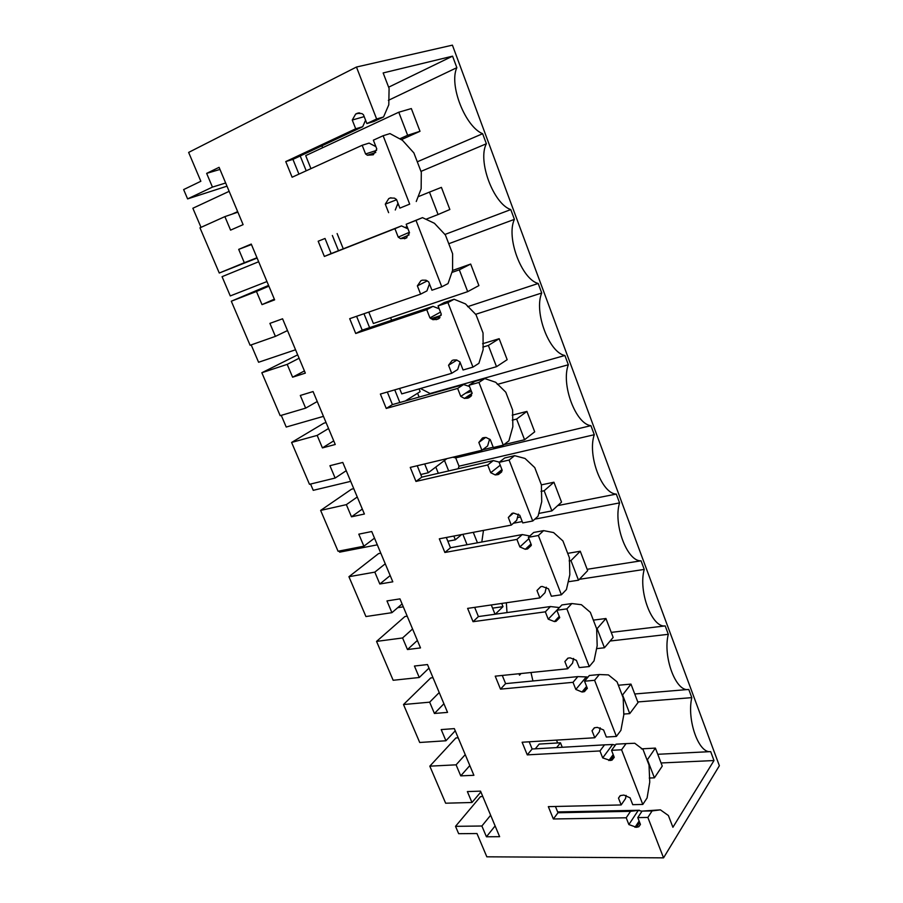 <?xml version="1.0" encoding="UTF-8"?>
<svg xmlns="http://www.w3.org/2000/svg" width="903" height="903" viewBox="0 0 903 903"><rect width="100%" height="100%" fill="white"/><g stroke="black" fill="none" stroke-linecap="round" stroke-linejoin="round"><path stroke-width="1.35" d="M324.369 256.441L331.153 253.585L325.024 238.471L318.172 241.225L324.369 256.441L394.916 228.685L398.234 237.128L400.571 238.652L405.955 238.189L409.51 232.76L406.181 224.249L416.001 220.388L441.793 286.804L431.939 290.224L428.677 281.883L426.035 280.223L422.378 280.156L420.922 280.675L417.367 285.867L420.617 294.141L349.698 318.68L355.726 333.489L426.724 309.695L429.941 317.901L432.921 319.696L437.662 319.222L441.285 314.165L438.057 305.903L447.922 302.595L472.98 367.115L463.07 369.993L459.909 361.889L456.568 359.97L453.622 359.992L452.155 360.432L448.543 365.264L451.703 373.3L380.377 394.047L386.247 408.449L457.64 388.425L460.767 396.394L464.481 398.426L468.476 397.963L472.156 393.256L469.018 385.231L478.94 382.443L503.287 445.145L493.331 447.527L490.261 439.648L486.119 437.503L483.985 437.594L482.518 437.955L478.838 442.447L481.909 450.258L410.244 467.404L415.956 481.423L487.688 464.966L490.724 472.709L495.262 474.933L498.433 474.504L502.158 470.147L499.111 462.336L509.066 460.056L532.736 521.008L522.758 522.916L519.767 515.252L513.514 513.051L512.035 513.344L508.31 517.498L511.29 525.094L439.321 538.82L444.874 552.478L516.911 539.396L519.868 546.936L525.286 549.284L527.566 548.945L531.348 544.915L528.379 537.319L538.369 535.502L561.395 594.784L551.383 596.24L548.471 588.79L542.229 586.442L540.75 586.668L536.98 590.506L539.881 597.91L467.63 608.385L473.048 621.693L545.344 611.828L548.223 619.165L554.419 621.569L556.011 621.354L559.736 617.641L556.846 610.247L566.87 608.882L589.264 666.561L579.229 667.588L576.396 660.341L570.177 657.858L568.145 658.106L564.872 661.56L567.705 668.762L495.228 676.166L500.499 689.136L573.021 682.318L575.821 689.452L581.995 691.991L583.485 691.856L587.356 688.425L584.557 681.223L594.592 680.286L616.388 736.419L606.342 737.04L603.588 729.985L597.391 727.378L594.546 727.75L592.029 730.741L594.784 737.751L522.115 742.232L527.262 754.874L599.964 750.946L602.696 757.899L610.338 760.484L612.042 760.1L614.254 757.324L611.523 750.325L621.58 749.772L642.801 804.438L632.732 804.675L630.057 797.8L623.871 795.069L620.361 795.599L618.487 798.117L621.162 804.945L548.335 806.65L553.358 818.976L626.208 817.791L628.872 824.574L636.491 827.317L638.827 826.719L640.441 824.428L637.778 817.61L647.857 817.441L663.547 857.85L486.83 856.812L476.976 833.537L458.656 833.683L455.518 826.335L480.498 796.615L482.812 796.548M455.518 826.335L481.886 826.008L486.435 836.776L499.63 836.686L480.543 791.141L467.37 791.581L471.976 802.496L445.642 803.207L429.817 766.162L456.094 764.83L460.744 775.869L473.894 775.293L454.333 728.619L441.217 729.579L445.935 740.765L419.714 742.48L403.506 704.532L429.659 702.173L434.433 713.472L447.538 712.388L427.491 664.552L414.432 666.042L419.263 677.498L393.155 680.275L376.551 641.401L402.58 637.958L407.467 649.539L420.505 647.914L399.961 598.881L386.969 600.924L391.913 612.674L365.941 616.546L348.93 576.712L374.824 572.13L379.824 584.004L392.805 581.814L371.731 531.528L358.807 534.158L363.886 546.202L338.061 551.248L320.633 510.421L346.357 504.642L351.493 516.809L364.394 514.021L342.779 462.449L329.934 465.7L335.137 478.048L309.481 484.313L291.601 442.447L317.156 435.404L322.427 447.899L335.25 444.49L313.07 391.552L300.304 395.458L305.654 408.133L280.178 415.673L261.836 372.736L287.199 364.372L292.606 377.194L305.338 373.12L282.571 318.793L269.907 323.376L275.392 336.379L250.108 345.273L231.303 301.218L256.452 291.466L262.005 304.627L274.636 299.864L251.248 244.07L238.697 249.375L244.329 262.728L219.271 273.033L199.969 227.827L224.881 216.618L230.581 230.13L243.11 224.644L219.09 167.326L206.652 173.376L212.442 187.102L187.61 198.897L183.636 189.585L200.85 181.266L188.637 152.415L356.459 67.036L452.414 45.15L719.364 765.733L663.547 857.85M318.172 241.225L325.024 238.471M298.927 174.121L292.933 159.368L285.754 161.581L292.12 177.225L362.171 145.281L365.591 153.973L367.374 155.237L373.311 154.774L376.788 148.939L373.368 140.179L383.132 135.732L409.691 204.134L399.882 208.108L396.541 199.529L394.498 198.141L390.22 197.983L388.764 198.581L385.288 204.157L388.629 212.668M285.754 161.581L355.703 128.79L362.69 126.725L292.933 159.368M356.459 67.036L376.63 118.982L366.878 123.553L363.435 114.715L361.911 113.597L357.103 113.36L355.669 114.049L352.26 120.031L355.703 128.79M481.886 826.008L490.645 815.24M429.817 766.162L455.891 737.965L458.193 737.807M471.976 802.496L480.881 791.954M486.435 836.776L495.115 825.918M376.63 118.982L383.549 116.972L388.787 104.793L389.091 88.381L383.154 72.94L452.572 56.167L388.629 87.196M647.857 817.441L652.09 810.905L660.42 809.856L668.401 815.522L672.916 827.283L713.991 760.54L710.672 751.612C698.708 753.802 686.664 719.736 691.8 697.635L688.763 689.429C676.076 692.68 662.554 656.684 668.31 634.312L665.195 625.903C651.943 628.07 638.071 591.16 644.245 569.421L641.051 560.808C627.201 561.835 612.979 523.977 619.571 502.903L616.297 494.076C601.827 493.918 587.232 455.056 594.287 434.715L590.923 425.663C575.798 424.241 560.819 384.362 568.337 364.767L564.894 355.489C549.08 352.734 533.707 311.795 541.721 293.012L538.188 283.486C521.674 279.343 505.883 237.286 514.405 219.361L510.782 209.586C493.512 203.976 477.292 160.768 486.367 143.758L482.642 133.712C465.293 126.781 448.735 84.916 456.85 67.669L452.572 56.167M637.778 817.61L642.067 811.097L652.09 810.905M660.42 809.856L642.067 811.097M641.999 811.21L638.286 810.375L628.872 824.574M638.286 810.375L630.542 811.323L626.208 817.791M553.358 818.976L557.986 812.756L630.542 811.323M557.986 812.756L555.435 806.481M621.162 804.945L625.542 798.545L626.106 795.396M618.487 798.117L620.135 795.724M642.801 804.438L647.09 797.97L649.742 782.145L649.031 765.101L643.06 749.558L634.764 743.259L626.05 743.62L621.58 749.772M611.523 750.325L616.038 744.185L626.05 743.62M615.372 745.099L612.618 744.512L602.696 757.899M612.618 744.512L604.536 744.851L599.964 750.946M527.262 754.874L532.127 749.005L604.536 744.851M532.127 749.005L529.203 741.792M594.784 737.751L599.4 731.735L600.179 727.807M592.029 730.741L594.264 727.863M616.388 736.419L620.914 730.335L623.804 714.815L623.183 697.805L617.054 681.844L608.43 674.902L599.321 674.53L594.592 680.286M584.557 681.223L589.32 675.5L599.321 674.53M587.966 677.126L586.284 676.923L575.821 689.452M586.284 676.923L577.841 676.607L573.021 682.318M500.499 689.136L505.601 683.627L577.841 676.607M505.601 683.627L502.282 675.444M567.705 668.762L572.57 663.141L573.586 658.434M564.872 661.56L567.84 658.185M589.264 666.561L594.039 660.883L597.176 645.69L596.646 628.725L590.348 612.336L581.385 604.694L571.847 603.554L566.87 608.882M556.846 610.247L561.88 604.942L571.847 603.554M559.42 607.55L548.223 619.165M559.239 607.538L550.424 606.545L545.344 611.828M473.048 621.693L478.398 616.568L550.424 606.545M478.398 616.568L474.673 607.369M539.881 597.91L545.006 592.707L546.326 587.221M536.98 590.506L540.841 586.657M561.395 594.784L566.429 589.546L569.827 574.692L569.398 557.772L562.93 540.942L553.595 532.578L543.629 530.625L538.369 535.502M528.379 537.319L533.684 532.454L543.629 530.625M528.898 538.651L519.868 546.936M529.847 535.976L522.261 534.565L516.911 539.396M444.874 552.478L450.484 547.76L522.261 534.565M450.484 547.76L446.319 537.488M511.29 525.094L516.697 520.342L518.345 514.123M508.31 517.498L513.423 513.062M532.736 521.008L538.053 516.223L541.721 501.752L541.394 484.888L534.757 467.596L525.038 458.464L514.62 455.665L509.066 460.056M499.111 462.336L504.709 457.956L514.62 455.665M500.239 465.214L490.724 472.709M499.359 462.144L493.32 460.586L487.688 464.966M415.956 481.423L421.836 477.134L493.32 460.586M421.836 477.134L417.22 465.734M481.909 450.258L487.597 445.98L489.618 439.084M478.838 442.447L485.6 437.458M503.287 445.145L508.886 440.856L512.836 426.769L512.622 409.985L505.793 392.207L495.691 382.274L484.787 378.571L478.94 382.443M469.018 385.231L474.91 381.359L484.787 378.571M470.779 389.735L460.767 396.394M469.515 386.495L463.566 384.554L457.64 388.425M386.247 408.449L392.421 404.612L463.566 384.554M392.421 404.612L387.319 392.026M451.703 373.3L457.686 369.53L460.045 362.227M448.543 365.264L456.941 360.083M472.98 367.115L478.895 363.333L483.139 349.687L483.037 332.97L476.016 314.684L465.496 303.916L454.096 299.254L447.922 302.595M438.057 305.903L444.253 302.561L454.096 299.254M440.483 312.133L429.941 317.901M439.185 308.792L432.966 306.354L426.724 309.695M355.726 333.489L362.205 330.126L432.966 306.354M362.205 330.126L356.595 316.298M420.617 294.141L426.927 290.901L429.444 283.835M417.367 285.867L427.356 280.856M441.793 286.804L448.023 283.587L452.584 270.392L452.617 253.766L445.393 234.961L434.445 223.301L422.502 217.634L416.001 220.388M406.181 224.249L422.502 217.634M409.33 232.308L398.234 237.128M407.987 228.877L401.496 225.897L394.916 228.685M331.153 253.585L401.496 225.897M385.288 204.157L396.62 199.732M397.963 203.198L395.277 210.004M399.882 208.108L409.691 204.134M383.132 135.732L389.983 133.588L402.467 140.315L413.879 152.912L421.306 172.27L421.148 188.795L416.26 201.493M376.596 150.372L365.591 153.973M375.885 146.625L369.09 143.103L362.171 145.281M352.26 120.031L364.18 116.634M365.568 120.201L362.69 126.725M366.878 123.553L373.831 121.51L383.549 116.972M187.61 198.897L226.98 186.176M212.442 187.102L225.648 182.993M206.652 173.376L219.971 169.437M224.881 216.618L237.873 212.16M219.271 273.033L257.118 258.066M244.329 262.728L256.983 257.75M238.697 249.375L251.452 244.544M262.005 304.627L274.343 299.164M256.452 291.466L268.891 286.161M231.303 301.218L268.575 285.416M275.392 336.379L287.504 330.566M292.606 377.194L304.413 370.93M287.199 364.372L299.107 358.243M261.836 372.736L297.674 354.845M305.654 408.133L317.246 401.519M322.427 447.899L333.726 440.867M317.156 435.404L328.557 428.507M291.601 442.447L323.827 423.202L326.062 422.57M335.137 478.048L346.233 470.7M351.493 516.809L362.306 509.055M346.357 504.642L357.261 497M320.633 510.421L351.515 489.2L353.773 488.67M363.886 546.202L374.508 538.143M379.824 584.004L390.186 575.561M374.824 572.13L385.254 563.799M348.93 576.712L378.538 553.618L380.806 553.189M391.913 612.674L402.083 603.938M407.467 649.539L417.378 640.441M402.58 637.958L412.569 628.973M376.551 641.401L404.939 616.512L407.208 616.185M419.263 677.498L428.981 668.13M434.433 713.472L443.915 703.753M429.659 702.173L439.219 692.567M403.506 704.532L430.708 677.95L433 677.701M445.935 740.765L455.247 730.787M460.744 775.869L469.82 765.563M456.094 764.83L465.237 754.637M456.85 67.669L388.369 100.346M417.288 161.795L482.642 133.712M486.367 143.758L420.979 171.401M444.795 234.509L510.782 209.586M514.405 219.361L448.757 243.731M430.945 318.725L441.07 315.395M467.596 306.681L538.188 283.486M391.191 319.233L392.015 320.113M541.721 293.012L475.542 314.346M420.493 388.504L430.099 393.527L564.894 355.489M568.337 364.767L497.316 384.396M471.479 391.541L465.643 393.155M452.854 457.211L455.71 457.889L590.923 425.663M594.287 434.715L459.017 466.196L455.71 457.889M557.682 505.612L616.297 494.076M459.017 466.196L458.182 468.725M619.571 502.903L534.813 519.146M522.227 521.55L513.401 523.243M587.164 569.296L641.051 560.808M483.477 530.4L481.807 542.003M644.245 569.421L579.365 579.308M611.241 632.382L665.195 625.903M506.346 602.775L507.001 612.584M668.31 634.312L610.135 641.017M634.753 693.989L687.905 689.508M532.928 680.975L530.987 672.521M691.8 697.635L637.789 701.947M657.756 754.287L710.672 751.612M557.569 742.977L556.553 740.11M713.991 760.54L661.064 762.967M557.648 811.932L639.437 810.273M495.239 614.221L503.005 606.647L501.718 603.441M495.036 614.254L491.288 604.954M521.031 673.536L519.541 675.162L518.965 673.74M467.054 544.712L462.878 534.328M477.45 542.805L473.274 532.352M448.678 470.914L444.626 460.801M438.327 473.319L435.867 467.201M419.127 397.083L417.592 393.256M408.822 399.984L408.427 399.013M562.264 747.278L560.481 742.797L539.193 744.072L535.287 748.824M398.776 112.22L407.637 135.269L420.008 131.296L411.339 108.563L398.776 112.22L305.699 155.632L310.948 168.647M337.124 233.561L343.275 248.81M368.774 312.077L373.379 323.488L467.686 291.646L478.895 285.585L470.677 264.06L459.311 269.828L467.686 291.646M399.577 388.471L401.756 393.877L496.503 366.686L507.17 359.676L499.167 338.704L488.354 345.454L496.503 366.686M560.481 742.797L556.632 747.594M300.214 155.959L306.207 170.802M322.653 147.72L321.886 145.823M453.825 536.055L455.349 539.813L461.602 534.576M455.349 539.813L447.843 541.224M503.005 606.647L492.575 608.137M405.289 400.977L420.143 391.665L419.048 388.922M394.746 389.87L399.86 402.512M424.681 463.95L428.248 472.766L420.775 474.504M428.248 472.766L446.906 458.634M391.597 320.249L390.581 317.687M363.977 313.747L369.598 327.642M332.349 235.491L338.501 250.695M662.26 766.094L655.397 748.102L647.417 759.66L654.404 777.844L662.26 766.094M655.397 748.102L641.367 748.858M654.404 777.844L649.257 778.036M638.015 702.557L630.971 684.113L622.573 694.971L629.741 713.618L638.015 702.557M630.971 684.113L618.363 685.242M629.741 713.618L623.702 714.07M613.16 637.416L605.947 618.51L597.109 628.635L604.446 647.767L613.16 637.416M605.947 618.51L593.339 620.124M604.446 647.767L596.567 648.647M587.672 570.628L580.268 551.236L570.967 560.582L578.507 580.211L587.672 570.628M580.268 551.236L567.694 553.358M570.967 560.582L569.161 560.887M578.507 580.211L568.201 581.769M403.291 606.839L397.715 607.685M561.531 502.124L553.934 482.225L544.148 490.758L551.891 510.895L561.531 502.124M553.934 482.225L541.394 484.866M544.148 490.758L541.021 491.401M551.891 510.895L538.764 513.446M520.455 517.001L517.43 517.588M377.307 544.836L339.63 552.162L339.144 551.033M534.7 431.826L526.912 411.407L516.618 419.06L524.564 439.738L534.7 431.826M526.912 411.407L512.215 415.166M516.618 419.06L512.238 420.177M524.564 439.738L503.874 444.694M493.219 447.245L482.518 449.807M350.703 481.355L313.239 490.329L310.564 484.053M499.167 338.704L482.586 343.738M488.354 345.454L482.834 347.113M323.455 416.362L286.228 427.04L281.251 415.357M470.677 264.06L452.561 270.471M459.311 269.828L451.872 272.446M295.552 349.777L258.585 362.261L251.181 344.901M449.852 209.496L441.409 187.372L429.467 192.113L438.079 214.53L449.852 209.496M429.467 192.113L418.089 196.752M398.562 204.71L397.139 205.286M258.664 261.746L222.059 276.668L230.276 295.924L266.961 281.555M438.079 214.53L425.968 219.271M407.129 226.653L404.973 227.5M420.008 131.296L401.304 139.683M229.148 191.334L192.858 208.254L201.019 227.353M407.637 135.269L399.713 138.825M237.658 211.629L231.936 214.203M639.674 822.452L636.491 827.317M635.001 827.329L639.121 821.03M613.69 755.89L610.338 760.484M608.848 760.552L613.193 754.615M587.018 687.555L583.485 691.856M581.995 691.991L586.578 686.427M559.634 617.381L555.898 621.366M554.419 621.569L559.25 616.399M531.224 545.536L527.566 548.945M526.077 549.205L531.178 544.475M501.673 471.919L498.433 474.504M496.955 474.831L502.068 470.756M471.039 396.236L468.476 397.963M467.009 398.358L471.626 395.254M439.264 318.341L437.662 319.222M436.205 319.696L439.975 317.608M404.499 238.753L406.937 237.681M390.92 197.746L388.764 198.581M359.744 112.909L355.669 114.049M357.103 113.36L358.728 112.909M640.396 824.292L638.816 826.719M614.187 757.154L612.042 760.1M587.289 688.221L584.444 691.675M559.657 617.449L556.011 621.354M530.987 543.99L525.286 549.284M501.955 469.605L495.262 474.933M472.156 393.268L464.469 398.426M441.127 315.158L432.909 319.685M409.048 234.938L400.56 238.652M375.795 152.472L367.374 155.237"/></g></svg>
